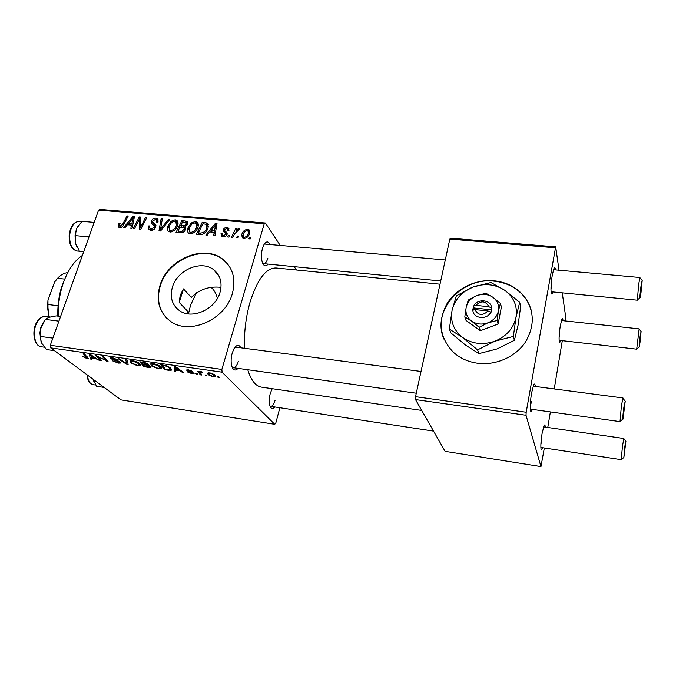 <?xml version="1.0" encoding="UTF-8"?>
<svg xmlns="http://www.w3.org/2000/svg" width="676" height="676" viewBox="0 0 676 676"><rect width="100%" height="100%" fill="white"/><g stroke="black" fill="none" stroke-linecap="round" stroke-linejoin="round"><path stroke-width="1.01" d="M477.864 363.274C495.93 365.581 515.551 356.903 525.396 342.14C535.096 325.595 534.496 310.098 523.604 295.649C516.058 287.046 506.24 282.095 494.139 280.785C475.363 278.994 455.785 288.728 446.667 304.276C437.659 321.776 439.78 337.662 453.03 351.942C459.773 358.162 468.054 361.939 477.864 363.274M531.64 312.058C530.297 306.101 527.643 300.761 523.689 296.037C516.151 287.444 506.341 282.492 494.249 281.182C461.269 276.898 431.085 311.374 444.064 339.284M187.565 313.774L187.167 310.774L179.224 302.434L183.483 288.889L180.188 295.327L179.224 302.434M172.439 287.046C169.659 297.068 171.974 304.918 179.394 310.588C191.883 319.959 215.576 309.388 220.038 292.311C222.497 282.796 220.401 275.293 213.751 269.783C201.414 259.609 177.306 269.783 172.439 287.046M160.018 285.356C155.657 300.812 159.274 312.87 170.867 321.556C189.931 335.499 225.784 319.249 232.409 293.359C236.034 279.095 232.924 267.814 223.105 259.508C204.414 243.715 167.589 259.035 160.018 285.356M227.964 264.392L223.393 259.88C204.71 244.087 167.91 259.398 160.356 285.711C156.536 298.581 158.666 309.431 166.752 318.252M238.028 368.378C235.18 371.268 233.043 370.321 231.623 365.547C230.812 361.719 231.023 357.545 232.24 353.024L233.93 348.833C236.6 344.616 238.907 344.278 240.867 347.81M232.088 367.076L233.313 367.719C235.358 367.727 237.048 365.581 238.391 361.28M268.11 264.088C265.727 266.902 263.767 266.234 262.229 262.094C261.097 257.894 261.19 253.289 262.491 248.278L263.75 245.033C265.998 241.231 268.042 240.943 269.901 244.163M262.643 263.209L263.657 263.657C265.338 263.64 266.716 261.857 267.806 258.308M274.76 406.944C272.597 409.386 270.932 408.853 269.792 405.338C268.98 401.916 269.141 397.953 270.265 393.449L272.175 388.7M269.994 406.006L270.721 406.335C272.453 406.318 273.924 404.265 275.124 400.175M244.518 348.292C243.943 332.778 245.76 317.509 249.959 302.476C257.286 279.374 265.964 267.873 275.985 267.966L440.008 284.19M560.658 340.484C560.024 342.529 559.551 342.901 559.263 341.591C558.858 338.194 559.213 332.905 560.319 325.714L561.9 319.3C562.491 318.083 562.855 318.548 562.998 320.694M559.111 337.121L559.686 334.197M552.951 291.939C552.174 294.33 551.591 294.677 551.21 292.978C550.695 288.863 551.067 282.838 552.317 274.912L553.931 268.533C554.683 266.935 555.173 267.383 555.41 269.876M550.957 289.269L551.793 285.449M532.358 409.402C531.463 411.921 530.812 412.216 530.423 410.281C529.959 406.403 530.347 400.657 531.581 393.052L533.626 385.083C534.488 383.326 535.037 383.782 535.282 386.452M530.212 406.884L531.505 401.324M542.524 447.698C541.806 449.844 541.299 450.191 540.994 448.729C540.631 445.509 540.986 440.431 542.084 433.477L544.028 425.66C544.695 424.351 545.093 424.832 545.228 427.105M540.876 444.504L541.806 440.059M197.755 374.47L195.896 373.575L197.274 373.769L197.755 374.47M206.831 375.772L204.972 374.876L206.831 375.772M158.53 368.876L151.627 366.012L150.63 363.925L153.444 363.663C156.714 364.322 159.071 365.31 160.516 366.629L161.26 368.665L158.53 368.876L158.699 368.352M175.633 371.285L174.205 371.073L174.256 366.679L175.887 366.907L183.458 372.408L182.123 372.214L180.12 370.735L175.599 370.085L175.633 371.285M148.821 367.423L143.87 366.705L139.763 361.77L144.799 362.564L147.934 364.001L148.306 364.879L147.714 365.04L150.503 366.316L150.807 367.305L148.821 367.423L149.016 366.831M128.153 364.449L126.539 364.212L118.258 358.711L119.551 358.897L126.64 363.62L125.778 359.784L127.164 359.978L128.153 364.449M83.013 357.072L82.497 356.615L83.647 356.725L86.942 357.934L83.165 353.717L84.424 353.903L88.319 358.5L86.9 358.559L83.148 356.675M101.653 360.629L100.394 360.452L95.798 355.517L106.183 360.638L102.262 356.438L103.546 356.615L108.076 361.55L97.707 356.446L101.653 360.629M50.683 347.878L120.987 399.879L274.726 424.291L222.074 372.172L50.683 347.878L50.303 345.292L221.872 369.426L222.074 372.172M91.86 359.218L90.525 359.024L89.333 354.596L90.854 354.815L99.169 360.274L95.722 358.626L91.497 358.018L91.86 359.218M118.384 363.096L112.461 360.798L117.717 362.505L119.297 362.463L119.103 361.99L110.974 358.77L110.585 357.908L112.647 357.858L118.097 359.894L112.005 358.491L120.311 362.116L120.674 363.004L118.384 363.096L118.553 362.581M137.946 365.91L131.017 363.054L129.902 360.976L132.623 360.697C135.851 361.347 138.208 362.336 139.712 363.654L140.557 365.716L137.946 365.91L138.115 365.386M187.421 371.961L192.761 373.203L186.872 370.558L186.694 369.941L188.503 369.865L192.821 371.47L188.959 370.338L188.122 370.659L192.55 372.265L194.113 373.634L192.009 373.693L187.446 371.893M168.282 370.22L164.564 369.688L160.702 364.744L165.578 365.496L170.749 367.998L171.493 370.102L168.282 370.22L168.442 369.704M212.991 376.718L208.183 374.749L207.65 373.076L209.94 372.924L214.791 374.986L215.255 376.532L212.991 376.718L213.117 376.287M201.642 375.028L200.282 374.834L197.798 371.251L199.175 371.445L199.673 372.189L202.031 371.918L202.124 372.434L200.434 372.341L201.642 375.028M219.362 377.58L217.52 376.684L218.914 376.878L219.362 377.58M197.907 227.212C196.708 231.065 194.173 233.262 190.311 233.795L188.604 233.161C187.362 231.851 187.091 230.195 187.784 228.184L191.164 222.979L195.372 221.466L197.13 222.117C198.406 223.443 198.668 225.142 197.907 227.212M209.814 231.936L207.245 235.138L205.85 235.011L215.416 223.308L216.996 223.443L214.934 235.823L213.624 235.704L214.241 232.316L209.814 231.936M119.838 227.542L118.731 227.178L118.368 224.728L118.849 223.671L120.108 223.621L119.644 224.635L120.396 226.164L122.745 224.094L127.004 215.897L128.229 215.999L123.818 224.491C123.015 226.384 121.688 227.406 119.838 227.542M155.733 227.111C154.762 229.325 153.122 230.381 150.824 230.288L148.974 229.688L148.5 225.928L149.785 225.894L149.506 227.677L151.373 228.902L154.458 227.111L154.483 226.037L151.939 223.731L151.416 221.018C152.252 219.007 153.706 218.052 155.784 218.154L157.44 218.711L158.015 222.15L156.739 222.167L156.401 219.92L155.277 219.531L152.675 221.052L152.776 222.15L154.635 223.671L155.733 227.111M169.752 219.48L160.567 230.998L158.978 230.854L161.108 218.754L162.358 218.863L160.542 229.232L168.409 219.37L169.752 219.48M177.619 225.463C176.394 229.282 173.876 231.462 170.073 231.995L168.425 231.395C167.183 230.102 166.921 228.446 167.631 226.435L171.02 221.28L175.177 219.776L176.858 220.384C178.143 221.703 178.396 223.393 177.619 225.463M251.024 237.191L250.188 238.949L248.852 238.831L249.655 237.073L251.024 237.191M279.974 245.067L265.406 223.004L264.231 223.773L98.569 210.118L50.303 345.292M264.231 223.773L221.872 369.426M185.621 229.341C184.751 231.555 183.179 232.705 180.898 232.797L176.03 232.367L181.971 220.503L187.058 221.331L187.506 223.976L184.878 226.773L185.621 229.341M127.392 224.728L124.857 227.829L123.547 227.711L133.003 216.405L134.482 216.523L132.048 228.463L130.823 228.353L131.541 225.091L127.392 224.728M138.208 221.567L134.49 228.682L133.265 228.572L139.29 216.928L140.574 217.038L140.532 227.364L145.568 217.452L146.81 217.562L140.811 229.24L139.518 229.13L139.535 218.796L138.208 221.567M223.215 236.718L221.551 236.144L221.069 233.245L222.421 233.195L222.691 235.265L223.612 235.603L225.759 234.378L225.716 233.575L224.035 232.105L223.283 229.823C223.933 228.226 225.1 227.457 226.798 227.525L228.429 228.091L228.953 230.491L227.601 230.533L227.288 228.953L226.401 228.632L224.652 229.739L224.559 230.474L226.933 232.705L227.094 234.395C226.325 236.085 225.032 236.862 223.215 236.718M202.107 234.378L196.37 234.175L202.285 222.21L207.515 223.122L208.107 227.804C207.202 230.913 205.208 233.11 202.107 234.378M249.621 233.33C248.802 236.355 246.867 238.096 243.816 238.543L242.346 237.994L241.729 234.673C242.54 231.522 244.509 229.73 247.636 229.299L249.064 229.84L249.621 233.33M238.721 236.11L237.884 237.859L236.566 237.741L237.369 235.992L238.721 236.11M234.547 233.862L232.789 237.403L231.454 237.284L235.721 228.446L237.056 228.556L236.161 230.381L238.907 228.556L239.71 228.953L234.547 233.862M229.823 235.324L228.978 237.065L227.668 236.946L228.48 235.206L229.823 235.324M296.426 269.986L294.221 266.648M98.569 210.118L100.048 209.425L265.406 223.004M279.872 407.721L275.783 423.125L274.726 424.291M183.483 288.889L191.308 297.423C199.352 289.404 209.256 286.041 221.01 287.325L219.793 287.224M415.512 399.584L445.104 451.348L540.961 466.575L526.012 415.25L415.512 399.584L415.537 396.668L526.19 412.233L526.012 415.25M555.182 247.754L449.827 239.076L450.588 238.205L555.68 246.833L526.19 412.233M449.827 239.076L415.537 396.668M565.618 320.973L565.854 318.066L562.255 292.852M559.018 270.197L555.68 246.833M562.314 340.67L554.227 388.937M550.374 411.912L547.771 427.469M544.332 447.968L540.961 466.575M421.714 410.433L261.435 387.137C255.638 386.19 251.083 380.385 247.779 369.738M445.281 259.956L264.35 244.011M421.03 371.454L236.144 347.194L234.792 347.489M250.509 238.273L249.655 237.073M183.221 222.049L181.971 220.503M187.649 222.294L186.703 221.103M185.714 227.795L184.878 226.773M182.554 221.998L180.712 225.691L184.979 225.539L186.221 223.917L185.976 222.48L182.554 221.998M181.979 227.246L180.712 225.691M187.066 224.964L186.221 223.917M185.68 226.401L184.979 225.539M180.01 227.077L177.999 231.091L181.641 231.344L184.362 229.198L184.159 227.727L180.01 227.077M179.309 232.654L177.999 231.091M185.216 230.246L184.362 229.198M182.63 232.544L181.641 231.344M170.47 232.012L170.538 231.429M168.62 227.609L167.631 226.435M171.788 222.218L171.02 221.28M177.501 223.621L178.025 223.604M178.041 223.274L175.177 219.776M171.696 222.286L168.865 226.604L169.49 230.186L170.622 230.6C173.571 230.017 175.498 228.226 176.402 225.226L175.844 221.601L174.678 221.17L171.696 222.286M177.306 226.316L176.402 225.226M171.67 231.843L170.622 230.6M162.164 220.013L161.108 218.754M161.285 230.094L160.542 229.232M169.135 220.249L168.409 219.37M151.635 230.296L150.03 228.446M149.481 227.043L148.5 225.928M152.48 230.161L151.373 228.902M155.286 228.074L154.458 227.111M155.632 227.373L154.483 226.037M154.534 226.097L154.694 224.821L151.416 221.018M154.694 224.821L154.897 224.314M158.294 221.103L155.784 218.154M155.962 225.843L152.776 222.15M120.886 227.449L118.368 224.728M119.669 224.559L118.849 223.671M121.401 227.254L120.396 226.164M127.815 216.802L127.004 215.897M134.228 217.782L133.003 216.405M132.513 226.173L131.541 225.091M131.347 220.055L128.533 223.41L131.837 223.697L133.138 217.731L131.347 220.055M129.936 224.956L128.533 223.41M134.034 218.737L133.138 217.731M132.8 224.762L131.837 223.697M140.6 218.424L139.29 216.928M141.326 228.251L140.532 227.364M142.873 225.235L142.028 224.28M146.388 218.39L145.568 217.452M140.701 223.579L139.383 222.091M140.633 220.038L139.535 218.796M223.528 236.735L221.018 233.406M223.705 236.735L221.069 233.245M224.424 236.668L223.612 235.603M226.536 235.425L225.759 234.378M226.815 235.037L225.716 233.575M226.071 234.048L223.283 229.823M226.164 233.685L226.468 232.983M228.961 230.457L226.798 227.525M216.734 225.057L215.416 223.308M215.289 233.685L214.241 232.316M213.81 227.094L210.971 230.567L214.503 230.871L215.619 224.694L213.81 227.094M212.179 232.138L210.971 230.567M216.582 225.97L215.619 224.694M215.534 232.223L214.503 230.871M203.484 223.764L202.285 222.21M208.445 224.795L206.881 222.759M202.893 223.714L198.364 232.882L200.011 233.026C203.518 233.009 205.791 231.2 206.839 227.609L206.543 224.364L202.893 223.714M199.614 234.462L198.364 232.882M207.752 228.792L206.839 227.609M201.186 234.513L200.011 233.026M190.522 233.811L190.607 233.085M188.79 229.434L187.784 228.184M191.933 223.95L191.164 222.979M197.662 225.328L198.305 225.328M198.313 225.209L195.372 221.466M191.866 223.993L189.035 228.353L189.686 231.944L190.86 232.383C193.851 231.8 195.786 229.992 196.674 226.967L196.099 223.334L194.882 222.877L191.866 223.993M197.578 228.116L196.674 226.967M191.891 233.651L190.86 232.383M242.946 236.363L241.729 234.673M249.824 232.426L247.636 229.299M247.247 230.415C245.033 230.955 243.647 232.367 243.098 234.648L243.411 237.132L244.163 237.42C246.334 236.837 247.712 235.434 248.295 233.203L247.999 230.719L247.247 230.415M249.199 234.487L248.295 233.203M244.915 238.467L244.163 237.42M238.222 237.158L237.369 235.992M236.549 229.595L235.721 228.446M236.499 230.846L236.161 230.381M239.456 229.316L238.907 228.556M229.325 236.355L228.48 235.206M100.69 359.581L100.394 360.452M106.462 359.801L106.183 360.638M105.211 358.441L104.915 359.336M107.061 360.452L106.757 361.364M100.631 357.579L100.487 358.018M91.243 356.928L90.525 359.024M98.096 359.573L97.927 360.088M95.891 358.119L95.722 358.626M91.657 357.545L91.497 358.018M91.049 356.193L91.387 357.503L94.767 357.993L90.66 355.255L91.049 356.193M90.812 354.807L90.66 355.255M94.936 357.494L94.767 357.993M87.432 357.021L86.9 358.559M119.28 361.457L119.103 361.99M118.368 361.035L118.216 361.483M113.965 359.683L113.821 360.122M111.312 357.748L110.974 358.77M117.218 359.319L117.032 359.885M117.066 359.235L116.889 359.759M113.517 358.01L113.365 358.466M127.468 361.356L126.539 364.212M127.434 361.195L126.64 363.62M131.321 362.133L131.017 363.054M131.406 361.525L132.327 363.265L137.312 365.319L139.121 365.167L138.36 363.418L133.324 361.314L131.406 361.525L131.702 360.604M133.476 360.849L133.324 361.314M138.546 362.818L138.36 363.418M144.191 365.708L143.87 366.705M148.019 364.085L147.714 365.04M141.563 362.539L142.847 364.094L146.886 364.423L146.658 363.84L141.563 362.539L141.715 362.049M143.937 362.378L143.785 362.86M146.836 363.291L146.658 363.84M143.32 364.668L144.698 366.324L149.404 366.722L149.193 366.122L146.067 365.057L143.32 364.668L143.481 364.178M146.236 364.525L146.067 365.057M149.354 365.615L149.193 366.122M192.837 372.383L192.677 372.907M187.108 369.806L186.872 370.558M191.722 370.769L191.553 371.344M175.506 366.857L174.205 371.073M182.317 371.58L182.123 372.214M180.315 370.127L180.12 370.735M175.752 369.595L175.599 370.085M175.667 368.276L175.642 369.578L179.258 370.102L175.532 367.347L175.667 368.276M175.675 366.882L175.532 367.347M179.444 369.493L179.258 370.102M164.893 368.614L164.564 369.688M170.867 368.107L170.166 370.389M162.494 365.522L165.443 369.307L170.099 369.527L169.389 367.769L166.186 366.122L162.494 365.522L162.646 365.023M166.321 365.691L166.186 366.122M169.583 367.127L169.389 367.769M152.404 363.553L152.1 364.516M151.965 364.955L151.627 366.012M152.134 364.482L152.953 366.223L157.922 368.285L159.815 368.124L159.139 366.384L154.12 364.271L152.134 364.482L152.43 363.561M154.272 363.798L154.12 364.271M159.333 365.767L159.139 366.384M208.749 372.831L208.183 374.749M210.38 373.397L209.019 373.515L209.476 374.884L212.509 376.245L213.81 376.11L213.43 374.783L210.498 373.017M213.616 374.124L213.43 374.783M205.656 374.977L205.479 375.577M200.662 373.541L200.282 374.834M201.448 371.749L201.313 372.214M196.598 373.676L196.42 374.276M218.179 376.777L218.002 377.385M640.003 342.419L641.101 331.434L640.13 336.048L639.209 347.101L640.003 342.419M559.12 340.307L636.699 349.171L639.15 328.866L561.452 320.525M640.975 292.995L642.2 280.405L641.127 285.095C639.995 293.967 639.665 298.192 640.147 297.761L640.975 292.995M551.05 291.753L637.324 300.186L638.744 283.861L640.003 277.498L553.5 269.707M624.725 446.912L623.855 457.567L625.9 441.284L624.725 446.912M540.868 447.444L621.236 459.672L622.486 445.949L623.889 438.504L543.572 426.86M623.914 406.986C622.773 415.85 622.469 419.906 623.002 419.145L625.232 401.138L623.914 406.986M530.28 409.107L620.027 421.621L621.396 405.853L622.968 397.961L533.203 386.182M76.861 228.277L75.044 235.628L75.568 243.275L75.188 240.867L75.957 231.031L76.861 228.277L81.973 221.314L94.192 222.387M77.148 227.66L78.543 225.319M89.012 236.887L75.661 235.637M83.739 251.649L79.396 251.219L75.568 243.275M83.739 251.666L79.396 251.219M76.963 247.078L75.729 243.884M93.863 381.45L93.288 379.87M104.172 387.441L96.668 386.283L93.144 379.38M40.983 327.04L44.557 320.39M54.452 350.667L46.399 349.517L41.371 342.724L40.315 336.411L40.383 329.389L45.317 319.385L48.799 317.374L56.184 315.903L60.603 316.461M58.922 321.159L45.317 319.385M52.863 338.135L40.315 336.411M40.805 327.606L39.85 332.837L41.118 342.157M82.396 255.418C74.597 260.539 68.335 269.428 63.603 282.086L61.846 287.52C59.201 296.882 58.009 306.431 58.28 316.165M196.395 292.75L190.488 305.417L188.452 313.909M217.418 298.344C215.99 293.257 213.92 289.649 211.216 287.511M57.849 316.115L57.84 316.055C57.528 306.515 58.677 297.161 61.271 287.976L64.034 280.912M48.841 316.799L47.573 307.419L47.954 300.305L54.587 282.069L57.553 278.284L64.752 279.095M47.954 300.305L47.979 307.918L49.069 316.824M58.068 305.755L48.021 304.513M67.727 272.665C64.161 272.927 60.772 274.802 57.553 278.284M474.966 309.574L488.038 310.968L491.055 312.227L491.587 307.969C491.308 299.553 477.222 298.133 473.741 306.084L472.6 310.25L474.966 309.574C478.202 315.548 482.563 316.013 488.038 310.968M472.887 310.284C473.048 318.683 487.252 320.263 490.759 312.194M500.392 303.372L492.812 297.229L485.917 293.274L476.741 295.598L468.274 300.043L466.17 307.419L464.801 316.943L466.068 320.441L480.306 330.733L498.119 323.998L501.398 306.988L500.392 303.372L498.449 310.85C499.302 305.231 497.426 300.685 492.812 297.229C487.945 294.094 482.588 293.553 476.741 295.598C471.037 297.981 467.522 301.918 466.17 307.419C465.232 312.971 467.04 317.526 471.578 321.066L479.14 327.285L480.306 330.733M464.801 316.943L471.578 321.066C476.419 324.303 481.819 324.902 487.776 322.866L497.088 320.483L498.119 323.998M479.14 327.285L487.776 322.866C493.59 320.449 497.147 316.444 498.449 310.85L497.088 320.483M477.577 349.881L494.807 341.219C506.425 336.403 513.498 328.401 516.025 317.221C517.639 306 513.836 296.992 504.626 290.207C494.95 284.064 484.371 283.016 472.904 287.063C461.708 291.753 454.771 299.502 452.075 310.318C450.14 321.277 453.647 330.319 462.578 337.442C472.152 343.983 482.892 345.242 494.807 341.219L513.346 336.437L514.385 340.315L497.206 348.892L478.921 353.616L465.519 345.09L450.9 332.947L449.337 329.094L462.578 337.442L477.577 349.881L478.921 353.616M513.346 336.437L516.025 317.221L519.692 302.341L504.626 290.207L490.937 282.534L472.904 287.063L456.334 295.843L452.075 310.318L449.337 329.094M519.692 302.341L520.664 306.456L518.044 325.283L514.385 340.315M491.587 307.969L488.875 306.735L475.82 305.358L473.741 306.084M488.875 306.735C485.596 300.795 481.244 300.338 475.82 305.358M491.52 309.836L474.104 307.986L473.69 310.005M474.104 307.986L473.453 306.051M187.539 223.84L185.08 220.765M185.613 229.367L182.765 225.86M181.607 232.789L180.374 231.293M163.127 227.787L162.358 226.882M155.886 225.184L154.491 223.57M123.556 224.973L122.745 224.094M133.409 221.779L132.437 220.697M227.204 233.795L225.395 231.361M216.05 229.139L215.002 227.761M208.326 226.333L205.352 222.463M92.832 356.108L92.654 356.615M86.832 356.396L86.545 357.224M115.959 360.274L115.816 360.722M127.215 360.198L126.387 362.708M177.526 368.099L177.332 368.716M164.564 365.302L164.412 365.8M77.072 250.999C71.555 249.529 68.918 244.23 69.172 235.079C70.405 226.316 73.777 221.753 79.286 221.398C74.132 221.77 70.921 226.342 69.653 235.121C69.434 244.298 71.909 249.588 77.072 250.999L81.221 251.413M87.474 375.087C88.007 380.689 89.883 383.867 93.094 384.636C89.536 383.782 87.508 380.487 87.001 374.741M38.617 320.196C31.671 328.308 33.699 346.357 41.489 346.805C33.217 346.247 31.121 328.435 38.126 320.289C40.492 317.424 43.087 316.131 45.9 316.419C43.323 316.148 40.89 317.416 38.617 320.196M187.058 221.331L187.514 221.905M185.148 226.95L185.604 227.516M186.213 222.776L187.404 224.255M184.379 227.998L185.57 229.468M176.858 220.384L177.653 221.356M176.394 222.269L177.949 224.162M169.49 230.186L171.003 231.978M157.44 218.711L157.998 219.37M156.781 220.376L158.099 221.922M153.824 223.072L155.945 225.53M154.635 223.671L155.86 225.108M119.863 225.987L121.139 227.364M222.691 235.265L223.798 236.735M228.429 228.091L228.953 228.801M227.601 229.375L228.437 230.508M225.1 231.141L227.195 233.955M226.215 231.986L227.161 233.262M207.515 223.122L208.233 224.052M206.94 224.88L208.377 226.747M197.13 222.117L197.967 223.19M196.682 224.077L198.212 226.021M189.686 231.944L191.173 233.786M249.064 229.84L249.706 230.761M248.371 231.243L249.681 233.119M243.411 237.132L244.425 238.543M86.993 357.798L87.305 356.894M119.356 362.277L119.567 361.618M112.005 358.491L112.233 357.807M140.557 365.716L140.785 364.998M131.457 361.483L131.744 360.604M139.298 364.634L139.628 363.595M150.807 367.305L150.942 366.882M146.954 364.212L147.191 363.485M149.481 366.485L149.7 365.784M192.804 373.067L192.99 372.451M188.063 370.38L188.224 369.831M171.493 370.102L171.738 369.307M170.276 368.952L170.606 367.879M161.26 368.665L161.505 367.896M160.001 367.533L160.33 366.476M215.255 376.532L215.45 375.881M209.019 373.515L209.222 372.848M213.962 375.602L214.267 374.546M200.434 372.341L200.654 371.614M219.092 276.281L213.751 269.783M640.958 331.265L639.226 329.246M639.031 347.227L636.868 348.808M642.006 280.185L640.113 278.03M440.71 280.962L262.803 263.572M639.902 297.939L637.553 299.688M623.661 457.711L621.421 459.274M433.527 431.111L270.721 406.335M625.739 441.098L623.973 438.944M622.723 419.34L620.298 421.047M233.313 367.719L416.289 393.221M625.013 400.876L623.086 398.578M79.286 221.398L81.686 221.61M93.094 384.636L95.831 385.058M41.489 346.805L44.32 347.202M45.9 316.419L50.21 316.976M61.271 287.976L61.846 287.52M47.573 307.419L47.979 307.918"/></g></svg>
